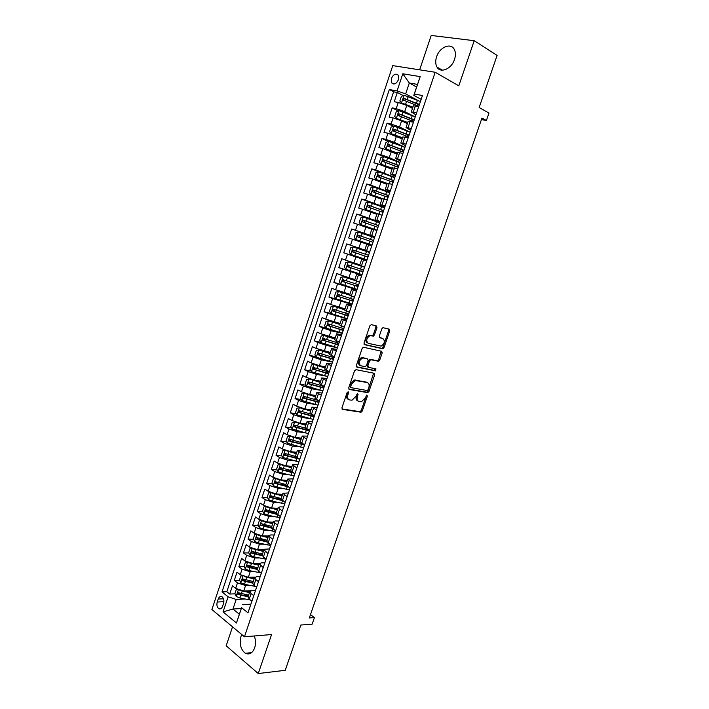 <?xml version="1.0" encoding="UTF-8"?>
<svg xmlns="http://www.w3.org/2000/svg" width="709" height="709" viewBox="0 0 709 709"><rect width="100%" height="100%" fill="white"/><g stroke="black" fill="none" stroke-linecap="round" stroke-linejoin="round"><path stroke-width="1.06" d="M348.181 391.74L347.109 392.618L341.942 407.808L342.491 409.394L361.058 412.213L362.281 410.972L367.377 396.118L366.828 395.019L365.33 397.811L361.448 401.755L359.082 401.516C357.221 400.922 356.662 399.229 357.398 396.455L358.063 394.505L357.496 393.398L355.98 396.216L352.063 400.186L349.634 399.947C347.729 399.344 347.153 397.643 347.889 394.833L348.562 392.866L348.181 391.74M436.576 56.835C435.299 60.859 435.432 64.271 436.983 67.063C440.466 73.665 451.598 68.924 454.54 59.379C455.807 55.408 455.701 52.032 454.212 49.249C450.685 42.389 439.438 47.361 436.576 56.835M241.796 634.573L241.007 636.434C239.208 643.896 240.652 649.506 245.332 653.264C249.338 655.054 252.448 653.264 254.646 647.893C255.896 643.869 255.772 639.899 254.283 635.973M391.395 78.451L391.598 82.847C394.036 85 396.331 83.937 398.493 79.647L398.298 75.269C395.844 73.089 393.548 74.153 391.395 78.451M376.966 327.629L376.452 325.936L371.356 324.642L369.841 325.839L364.001 342.988L364.532 344.68L382.895 348.801L384.021 347.614L389.764 330.855L389.276 329.18L382.904 327.664L381.805 328.852L379.324 336.101L379.829 337.768L382.816 338.494C385.288 341.02 384.73 343.555 381.141 346.107L368.352 343.369C365.782 340.852 366.323 338.282 369.974 335.649L373.351 336.119L374.476 334.923L376.966 327.629L375.903 327.186L375.797 325.768M232.552 626.827L226.18 645.793L258.253 673.55L285.24 670.306L300.838 625.028L312.146 624.177L314.424 617.592L309.328 617.947L481.96 118.057L486.401 120.512L488.98 113.059L479.151 107.529L497.106 55.435L474.206 40.705L431.205 35.45L419.657 69.837M258.253 673.55L271.565 634.546L244.445 636.788L435.184 72.256L458.803 85.851L474.206 40.705M356.024 369.655L354.509 370.887L348.731 387.85L349.28 389.463L367.785 392.68L368.972 391.457L374.662 374.884L374.157 373.271L356.024 369.655M356.343 365.481L362.148 348.429L363.3 347.215L381.699 351.292L382.195 352.922L379.74 360.066L378.597 361.271L370.701 359.72L369.54 360.934L367.909 365.711L368.423 367.342L375.983 368.893L375.522 370.86L356.884 367.129L356.343 365.481M403.253 95.6L397.315 92.471L394.231 101.715L398.263 102.486L396.198 108.654L404.706 111.605L413.746 116.214M398.263 110.95L392.174 107.865L389.099 117.074L393.105 117.907L391.049 124.057L399.539 126.991L410.103 132.158M393.291 126.237L387.052 123.198L383.986 132.379L387.965 133.265L385.909 139.398L394.39 142.323L404.999 147.286M388.355 141.472L381.938 138.485L378.89 147.623L382.842 148.571L380.795 154.677L389.259 157.593L399.911 162.37M383.445 156.654L376.851 153.711L373.811 162.813L377.737 163.823L375.699 169.903L394.842 177.392M378.934 171.924L371.782 168.875L368.751 177.95L372.65 179.014L370.621 185.076L389.799 192.361M375.974 187.761L366.739 183.994L363.717 193.034L367.59 194.151L365.569 200.195L384.765 207.276M377.915 205.353L361.705 199.052L358.692 208.056L362.538 209.235L360.526 215.252L379.749 222.139M379.616 222.546L356.689 214.056L353.694 223.034L357.513 224.266L355.501 230.257L374.76 236.948M374.707 237.107L351.691 229.007L348.704 237.949L352.497 239.234L350.503 245.208L364.816 250.047M350.503 245.208L346.719 243.896L343.741 252.812L366.881 260.292M366.801 260.531L347.507 254.15L345.513 260.106L341.756 258.741L338.787 267.621L362.015 274.72M361.856 275.198L342.536 269.021L340.55 274.95L336.819 273.532L333.859 282.377L347.561 286.33M356.928 289.813L337.573 283.83L335.596 289.733L331.892 288.262L328.949 297.08L337.555 299.411M352.01 304.383L332.636 298.586L330.669 304.471L326.991 302.947L324.048 311.73L331.085 313.52M347.118 318.89L327.718 313.289L325.75 319.156L322.099 317.57L319.174 326.326L325.998 327.948M342.243 333.354L331.121 330.731L322.817 327.939L320.858 333.779L317.224 332.149L314.317 340.869L321 342.35M337.378 347.764L326.22 345.318L317.924 342.536L315.975 348.358L312.377 346.674L309.47 355.36L316.037 356.707M332.078 362.033L321.337 359.853L313.059 357.079L311.118 362.884L307.538 361.147L304.648 369.806L311.091 371.02M325.759 376.071L316.48 374.343L308.211 371.578L306.27 377.356L302.725 375.566L299.836 384.189L306.173 385.288M320.034 390.207L311.632 388.771L303.381 386.015L301.449 391.776L297.922 389.932L295.05 398.529L301.281 399.513M314.557 404.352L306.802 403.146L298.56 400.408L296.637 406.151L293.136 404.254L290.273 412.815L296.406 413.693M313.183 416.077L312.634 415.997M309.213 418.487L301.99 417.477L293.765 414.747L291.851 420.464L288.368 418.523L285.514 427.057L291.559 427.819M308.406 429.964L305.189 429.557M303.975 432.596L297.195 431.754L288.98 429.034L287.074 434.732L283.618 432.738L280.773 441.246L286.728 441.911M302.583 443.683L298.533 443.231M298.808 446.679L292.418 445.988L284.22 443.267L282.315 448.948L278.885 446.9L276.049 455.382L281.925 455.949M296.459 457.367L292.143 456.942M293.712 460.726L287.659 460.159L279.47 457.456L277.573 463.11L274.17 461.018L271.343 469.464L277.139 469.943M290.858 471.077L285.966 470.679M288.678 474.738L282.918 474.286L274.738 471.591L272.85 477.228L269.464 475.083L266.655 483.503L272.38 483.892M285.798 484.814L279.984 484.415M283.697 488.714L278.185 488.359L270.023 485.674L268.144 491.293L264.785 489.104L261.984 497.488L267.63 497.798M281.083 498.524L274.153 498.152M278.752 502.654L273.479 502.389L265.326 499.712L263.456 505.313L260.114 503.071L257.323 511.428L262.906 511.65M274.879 512.128L268.454 511.871M273.86 516.551L268.782 516.365L260.646 513.697L258.776 519.28L255.462 516.985L252.679 525.316L258.209 525.458M268.835 525.741L262.995 525.591M268.995 530.403L264.111 530.297L255.984 527.638L254.123 533.195L250.826 530.855L248.053 539.159L253.521 539.23M262.942 539.345L257.854 539.283M264.173 544.211L259.45 544.175L251.332 541.525L249.479 547.064L246.209 544.68L243.444 552.949L248.859 552.949M257.172 552.94L251.447 552.94M259.379 557.974L254.806 558.001L246.705 555.369L244.853 560.89L241.609 558.453L238.853 566.695L244.206 566.615M251.518 566.518L248.247 566.562M254.611 571.702L250.171 571.791L242.088 569.159L240.245 574.662L237.019 572.181L234.28 580.387L237.488 582.895L245.562 585.519L249.878 585.377M245.961 580.068L243.568 580.139M239.58 580.246L234.28 580.387M398.263 102.486L406.78 105.437L412.496 108.397M393.105 117.907L401.604 120.84L407.347 123.694M387.965 133.265L402.216 138.946M382.842 148.571L397.102 154.137M377.737 163.823L392.006 169.265M372.65 179.014L386.928 184.349M367.59 194.151L381.876 199.371M362.538 209.235L376.833 214.34M357.513 224.266L371.817 229.255M352.497 239.234L366.81 244.109L364.781 250.144L369.726 251.872M345.513 260.106L359.835 264.829M340.55 274.95L354.881 279.559M335.596 289.733L349.936 294.244M330.669 304.471L345.017 308.867M325.75 319.156L340.107 323.446M320.858 333.779L335.224 337.963M315.975 348.358L330.35 352.435M311.118 362.884L319.396 365.658L325.493 366.854M306.27 377.356L314.539 380.121L320.663 381.22M301.449 391.776L309.7 394.532L315.842 395.533M296.637 406.151L304.879 408.889L311.038 409.802M291.851 420.464L300.075 423.193L306.253 424.017M287.074 434.732L295.281 437.453L301.485 438.18M282.315 448.948L290.513 451.66L296.734 452.298M277.573 463.11L285.762 465.813L292.002 466.362M272.85 477.228L281.021 479.922L287.278 480.383M268.144 491.293L276.306 493.978L282.581 494.35M263.456 505.313L271.6 507.99L277.893 508.264M258.776 519.28L266.912 521.939L273.231 522.134M254.123 533.195L262.241 535.853L268.578 535.951M249.479 547.064L257.589 549.714L269.535 548.926M244.853 560.89L252.945 563.522L259.352 563.451M240.245 574.662L248.327 577.286L254.93 577.126M222.555 606.408L223.565 603.403C224.274 600.523 223.787 598.334 222.085 596.827C220.446 595.985 219.152 596.721 218.212 599.025L217.22 602.021C216.502 604.91 217.007 607.108 218.727 608.614C220.348 609.43 221.633 608.694 222.555 606.408M244.445 636.788L211.894 609.536L392.759 65.627L435.184 72.256M397.315 92.471L393.628 91.798L389.33 89.538L222.006 591.9L228.094 596.801L236.194 599.424L245.163 599.016M389.33 89.538L397.084 90.938L402.809 73.78L420.189 76.607L414.322 94.049L422.458 95.511L247.973 612.833L241.609 607.702L236.469 622.998L223.06 611.885L228.094 596.801M415.944 114.831L411.291 111.987L416.662 112.704M410.741 130.27L406.044 127.567L411.371 128.4M405.548 145.655L400.815 143.085L406.097 144.033M400.381 160.987L395.613 158.55L400.842 159.614M395.223 176.257L390.429 173.962L395.604 175.132M390.092 191.474L385.262 189.312L390.393 190.597M384.978 206.638L380.113 204.6L385.191 206M379.882 221.74L374.981 219.834L380.015 221.35M374.813 236.788L369.876 235.016L374.866 236.638M366.73 260.752L361.741 259.193L359.711 265.21L364.603 267.045M361.696 275.659L356.671 274.223L354.66 280.223L359.507 282.164M356.689 290.513L351.629 289.21L349.617 295.183L354.429 297.231M351.699 305.313L346.612 304.134L344.601 310.09L349.36 312.235M346.728 320.06L341.605 319.006L339.602 324.935L344.317 327.195M341.765 334.754L336.615 333.815L334.63 339.726L339.292 342.092M336.828 349.395L331.644 348.58L329.667 354.473L334.285 356.937M331.909 363.974L326.698 363.292L324.722 369.159L329.295 371.729M327.009 378.509L321.762 377.941L319.794 383.791L324.332 386.458M322.125 392.99L316.843 392.547L314.885 398.369L319.378 401.143M317.26 407.427L311.951 407.099L309.993 412.904L314.442 415.766M312.412 421.802L307.068 421.598L305.127 427.376L309.523 430.345M307.573 436.124L302.211 436.035L300.27 441.804L304.631 444.871M302.761 450.401L297.363 450.437L295.431 456.171L299.747 459.335M297.966 464.625L292.533 464.776L290.61 470.492L294.882 473.754M293.18 478.805L287.721 479.062L285.807 484.761L290.043 488.12M288.421 492.923L282.935 493.304L281.021 498.985L285.213 502.433M283.671 506.997L280.215 506.838L278.158 507.493L276.253 513.148L280.401 516.701M278.938 521.026L275.473 520.911L273.399 521.629L271.503 527.266L275.606 530.908M274.232 535.003L270.749 534.941L268.658 535.712L266.761 541.339L270.829 545.07M264.856 562.804L261.346 562.84L259.219 563.744L257.34 569.318L258.634 571.215L261.329 573.244M260.185 576.63L256.676 576.718L254.531 577.675L252.661 583.241L253.928 585.191L256.605 587.247M393.628 91.798L226.818 591.714L229.716 594.045L232.455 585.856L235.654 588.381L243.719 591.005L250.8 590.73M255.541 590.411L252.023 590.544L249.852 591.563L251.11 593.548L253.778 595.631M248.053 596.916L249.24 599.114L251.899 601.214M418.789 106.412L413.365 105.818M413.48 122.125L408.109 121.416M408.198 137.785L402.88 136.952M402.942 153.392L397.678 152.426M397.696 168.937L392.485 167.847M392.476 184.42L387.309 183.214M387.274 199.849L382.16 198.52M382.089 215.217L377.028 213.755L374.981 219.834M376.922 230.531L371.915 228.954L369.876 235.016M371.773 245.784L366.819 244.1M366.65 260.983L361.741 259.193M361.546 276.12L356.671 274.223M356.459 291.213L351.629 289.21M351.389 306.244L346.612 304.134M346.338 321.221L341.605 319.006M341.304 336.137L336.615 333.815M336.288 350.999L331.644 348.58M331.289 365.817L326.698 363.292M326.317 380.573L321.762 377.941M321.354 395.276L316.843 392.547M316.418 409.926L311.951 407.099M311.49 424.523L307.068 421.598M306.589 439.066L302.211 436.035M301.697 453.556L297.363 450.437M296.832 467.993L292.533 464.776M291.975 482.386L287.721 479.062M287.145 496.717L282.935 493.304M282.324 511.003L278.158 507.493M277.52 525.236L273.399 521.629M272.743 539.416L268.658 535.712M267.975 553.543L263.934 549.75L262.046 555.351L266.07 559.179L253.725 556.795L249.993 555.262L248.664 552.559L250.055 548.429L251.855 548.376M263.225 567.625L259.219 563.744M258.493 581.655L255.807 579.607L254.531 577.675M242.088 569.159L238.853 566.695M246.705 555.369L243.444 552.949M251.332 541.525L248.053 539.159M255.984 527.638L252.679 525.316M260.646 513.697L257.323 511.428M265.326 499.712L261.984 497.488M270.023 485.674L266.655 483.503M274.738 471.591L271.343 469.464M279.47 457.456L276.049 455.382M284.22 443.267L280.773 441.246M288.98 429.034L285.514 427.057M293.765 414.747L290.273 412.815M298.56 400.408L295.05 398.529M303.381 386.015L299.836 384.189M308.211 371.578L304.648 369.806M313.059 357.079L309.47 355.36M317.924 342.536L314.317 340.869M322.817 327.939L319.174 326.326M327.718 313.289L324.048 311.73M332.636 298.586L328.949 297.08M337.573 283.83L333.859 282.377M342.536 269.021L338.787 267.621M347.507 254.15L343.741 252.812M351.691 229.007L355.501 230.257M356.689 214.056L360.526 215.252M361.705 199.052L365.569 200.195M366.739 183.994L370.621 185.076M371.782 168.875L375.699 169.903M376.851 153.711L380.795 154.677M381.938 138.485L385.909 139.398M387.052 123.198L391.049 124.057M392.174 107.865L396.198 108.654M416.626 87.003L409.297 83.006L405.645 93.907L417.929 100.43M236.194 599.424L232.977 609.022L239.35 614.224L241.609 607.702M241.255 608.57L232.977 609.022L223.06 611.885M250.906 604.139L242.602 604.564M481.438 119.555L486.401 120.512M314.424 617.592L310.471 614.614M421.173 99.331L413.808 95.396L417.504 84.406L409.297 83.006L402.809 73.78M240.617 593.601L238.933 593.672M234.971 593.832L229.716 594.045M226.818 591.714L222.006 591.9M290.655 470.368L280.339 467.665L279.674 469.305L293.712 473.036M414.322 94.049L413.808 95.396M405.645 93.907L397.084 90.938M239.35 614.224L236.469 622.998M420.189 76.607L417.504 84.406M348.562 392.866L347.525 392.352L346.861 394.319C346.125 397.058 346.674 398.759 348.509 399.415M357.992 400.984C356.175 400.355 355.634 398.671 356.37 395.941L357.035 394L358.063 394.505M341.933 408.933L360.039 411.69L361.262 410.449L366.349 395.613L367.377 396.118M348.748 389.046L366.748 392.174L367.944 390.96L373.599 373.164M350.716 386.529L351.097 387.663L367.085 390.526L368.122 389.666L368.813 387.628C369.566 384.872 369.017 383.17 367.173 382.532L355.271 380.494L351.425 384.455L350.716 386.529L349.679 386.024L350.858 387.539M349.679 386.024L350.388 383.95L354.234 379.997L366.145 382.036M368.139 367.209L367.386 366.863L366.863 365.232L368.494 360.456L369.983 359.241L377.551 360.792L378.695 359.596L381.087 351.15M356.388 366.757L374.263 370.382L375.309 368.751M363.389 358.08L362.467 358.098C358.736 360.713 358.169 363.274 360.766 365.773L365.33 366.633L366.5 365.419L368.139 360.633L367.617 358.984L361.413 357.62C357.69 360.234 357.123 362.786 359.72 365.286M366.837 358.639L367.617 358.984M362.343 357.602L366.571 358.515M367.297 342.908C364.727 340.391 365.268 337.821 368.91 335.197L372.296 335.667L373.421 334.471L375.903 327.186M382.311 338.273L382.816 338.494M379.404 337.475L381.761 338.042M364.072 344.344L381.841 348.341L382.966 347.153L388.709 330.412L388.612 329.011M237.692 589.604L236.274 589.587L234.901 593.681L236.194 596.446L239.89 597.997L250.339 599.982M239.908 590.437L249.506 592.591M245.004 590.951L249.754 591.882M248.637 595.188L238.375 592.706L237.869 594.372L248.088 596.818M248.327 596.101L237.869 594.372M236.274 589.587L237.568 589.542M242.398 575.912L240.847 575.921L239.474 580.024L240.785 582.763L244.49 584.313L255.55 586.44M244.313 576.63L254.114 578.925M249.471 577.259L254.345 578.234M240.847 575.921L242.336 575.885M253.237 581.522L242.983 579.014L242.46 580.671L252.688 583.161M252.918 582.47L242.46 580.671M247.122 562.166L245.438 562.193L244.064 566.314L245.385 569.043L249.098 570.577L260.797 572.845M248.726 562.778L258.732 565.206M253.946 563.513L258.953 564.541M257.854 567.812L247.601 565.268C246.564 565.321 246.377 565.879 247.069 566.925L257.332 569.469M257.518 568.795L248.682 566.908L248.141 565.693M253.148 548.863L263.367 551.434M258.422 549.714L263.58 550.804M262.481 554.057L252.244 551.478C251.19 551.522 251.004 552.081 251.686 553.135L262.073 555.741M262.144 555.067L251.686 553.135M256.605 534.524L254.673 534.613L253.29 538.76L254.628 541.437L258.36 542.961L270.705 545.434M257.597 534.905L268.011 537.626M262.906 535.862L268.215 537.014M267.125 540.249L256.888 537.635C255.834 537.679 255.639 538.228 256.312 539.292L266.93 541.986M266.779 541.295L257.916 539.31L257.411 538.06M261.373 520.628L259.317 520.743L257.925 524.908L259.272 527.567L263.021 529.082L275.367 531.635M262.055 520.893L272.681 523.756M267.382 521.957L272.876 523.18M271.795 526.397L261.541 523.738C260.495 523.783 260.292 524.332 260.956 525.387L271.91 528.214M271.503 527.496L262.587 525.449L262.064 524.181M266.15 506.678L263.978 506.829L262.578 511.012L263.943 513.644L267.701 515.159L280.037 517.783M266.54 506.829L277.361 509.851M271.857 507.999L277.547 509.301M276.475 512.492L266.221 509.789L265.609 511.446L277.077 514.433M276.377 513.671L267.258 511.535L266.735 510.25M268.587 499.615L270.909 492.675L268.649 492.87L267.249 497.062L268.622 499.677L272.389 501.183L284.726 503.877M271.033 492.711L282.058 495.883M276.324 493.978L282.235 495.369M281.172 498.542L270.909 495.804L270.28 497.443L282.483 500.66M281.446 499.845L271.946 497.567L271.423 496.265M275.774 478.637L273.346 478.859L271.937 483.068L273.319 485.656L277.095 487.154L289.432 489.928M275.677 478.628L286.782 481.881M280.764 479.904L286.941 481.384M285.878 484.539L275.615 481.757L274.968 483.405L288.067 486.87M286.773 486.028L276.643 483.556L276.129 482.235M280.667 464.563L278.052 464.794L276.634 469.021L278.034 471.591L281.819 473.071L294.155 475.934M280.401 464.537L291.514 467.816M285.107 465.742L291.665 467.355M292.409 472.238L281.358 469.491L280.853 468.162M285.603 450.445L282.776 450.685L281.358 454.921L282.767 457.473L298.888 461.887M285.133 450.392L296.256 453.707M289.175 451.456L296.406 453.273M295.476 456.419L285.08 453.521L284.398 455.16L299.428 459.148M298.152 458.386L286.09 455.382L285.594 454.026M290.593 436.283L287.517 436.522L286.09 440.776L287.508 443.302L303.647 447.787M292.498 436.877L301.165 439.146M289.892 436.203L301.024 439.545M300.563 442.354L289.839 439.332L289.139 440.963L304.551 445.101M303.957 444.481L290.841 441.211L290.353 439.846M295.644 422.085L292.276 422.307L290.85 426.579L292.276 429.087L308.415 433.642M308.929 430.381L308.229 429.627M296.628 422.404L305.933 424.966M294.669 421.952L305.809 425.338M305.969 428.325L294.607 425.09L293.898 426.721L309.328 430.948M309.487 430.46L295.609 427.004L295.13 425.622M300.784 407.861L297.053 408.047L295.618 412.328L297.062 414.809L313.201 419.444M313.227 416.121L312.953 415.616M300.962 407.914L310.728 410.733M299.455 407.657L310.613 411.078M311.854 414.366L299.402 410.795L298.675 412.425L314.114 416.741M314.264 416.289L300.394 412.735L299.916 411.335M315.532 396.446L304.258 393.318L301.839 393.734L300.403 398.033L301.857 400.496L318.013 405.193M304.258 393.318L315.425 396.765M318.004 400.425L304.214 396.446L303.47 398.077L318.926 402.482M319.068 402.074L305.198 398.423L304.728 397.005M320.362 382.116L309.089 378.916L306.651 379.368L305.207 383.684L306.669 386.121L322.834 390.889M309.089 378.916L320.264 382.408M324.297 386.44L309.035 382.054L308.273 383.675L323.756 388.169M323.88 387.796L310.019 384.056L309.558 382.621M325.201 367.732L313.927 364.47L311.481 364.958L310.028 369.283L311.508 371.702L327.673 376.541M313.927 364.47L325.112 367.989M329.18 372.083L313.883 367.608L313.103 369.221L328.595 373.811M328.71 373.475L314.849 369.637L314.406 368.184M330.057 353.295L318.784 349.962L316.32 350.485L314.867 354.837L316.356 357.221L332.53 362.139M318.784 349.962L329.977 353.525M334.036 357.673L318.74 353.109L317.951 354.722L333.452 359.401M333.558 359.1L319.706 355.165L319.272 353.694M334.932 338.813L323.667 335.41L321.186 335.969L319.724 340.329L321.221 342.695L337.404 347.694M323.667 335.41L334.87 339.008M338.335 344.663L338.787 343.324L338.087 342.979M338.92 343.2L323.614 338.556L322.808 340.169L338.335 344.937M338.423 344.68L324.571 340.648L324.155 339.15M339.833 324.27L328.559 320.805L326.06 321.399L324.598 325.777L326.105 328.116L342.296 333.186M328.559 320.805L339.771 324.438M343.218 330.181L343.599 329.047L342.412 328.294M343.821 328.684L328.515 323.951L327.691 325.555L343.227 330.429M343.307 330.199L329.463 326.069L329.056 324.554M344.742 309.682L333.469 306.146L330.952 306.775L329.481 311.162L331.014 313.484L347.206 318.633M333.469 306.146L344.698 309.824M348.119 315.656L348.438 314.707L347.188 314.052L348.677 314.273M348.731 314.105L333.425 309.292L332.592 310.897L348.146 315.859M348.208 315.673L334.364 311.446L333.974 309.904M349.67 295.041L338.397 291.434L335.871 292.099L334.391 296.504L335.933 298.799L352.134 304.019M338.397 291.434L349.634 295.148M353.038 301.068L353.286 300.324L352.027 299.712L353.499 299.987M353.667 299.482L338.353 294.581L337.502 296.185L353.073 301.236M353.117 301.095L339.292 296.77L338.92 295.201M355.501 280.631L343.342 276.67L340.799 277.37L339.319 281.792L340.869 284.061L357.079 289.361M343.342 276.67L356.813 281.145M357.965 286.436L358.151 285.887L356.875 285.319L358.329 285.647M358.612 284.805L343.307 279.816L342.438 281.42L358.018 286.569M358.054 286.463L344.237 282.04L343.892 280.445M364.55 267.213L348.314 261.851L345.753 262.587L344.264 267.027L345.824 269.269L362.042 274.649M348.314 261.851L364.532 267.266M362.919 271.751L361.75 270.873L363.185 271.263M363.584 270.076L348.27 264.998L347.392 266.602L362.99 271.848M363.008 271.777L349.191 267.249L348.881 265.618M369.522 252.457L353.295 246.98L350.716 247.751L349.227 252.2L350.804 254.425L367.023 259.875M353.295 246.98L369.522 252.475M369.433 252.298L368.148 251.881L369.433 252.298M367.891 257.012L366.633 256.383L368.051 256.826M368.574 255.293L353.259 250.126L352.364 251.73L367.971 257.066L354.172 252.413L353.906 250.738M355.794 239.527L372.021 245.057L355.794 239.527L354.208 237.329L355.705 232.853L358.231 232.073L355.75 239.474M372.012 245.084L370.603 244.605L372.012 245.092M358.231 232.073L374.529 237.63M373.528 240.59L372.128 240.085L373.483 240.44M373.572 240.457L358.258 235.202L357.354 236.797L372.969 242.239M357.354 236.797L358.772 237.293L359.764 235.725L373.572 240.466M379.554 222.723L363.318 217.078L360.704 217.911L359.206 222.404L360.801 224.576L377.037 230.186M360.801 224.576L377.02 230.23M376.949 230.452L376.071 230.257M378.438 226.047L377.046 225.489L378.491 225.586M378.597 225.559L363.283 220.224L362.361 221.82L377.994 227.35M362.361 221.82L363.779 222.334L364.781 220.774L378.579 225.622M384.597 207.772L368.352 202.038L365.729 202.916L364.222 207.418L365.835 209.563L381.353 214.995M365.835 209.563L379.909 214.552M383.356 211.442L381.983 210.83L383.356 211.176L383.525 210.679M383.64 210.617L368.317 205.193L367.386 206.78L383.028 212.416M367.386 206.78L368.795 207.32L369.814 205.77L383.604 210.715M389.658 192.759L373.413 186.946L370.772 187.858L369.256 192.378L370.878 194.505L382.248 198.485M370.878 194.505L382.142 198.555M388.302 196.792L386.946 196.127L388.328 196.42L388.567 195.719M388.7 195.613L373.377 190.101L372.429 191.696L388.089 197.421M372.429 191.696L373.829 192.254L374.866 190.703L388.647 195.755M394.745 177.693L378.482 171.8L375.823 172.748L374.308 177.285L375.947 179.386L387.256 183.374M375.947 179.386L387.211 183.507M393.256 182.089L391.917 181.362L393.327 181.61L393.628 180.706M393.779 180.565L378.455 174.955L377.498 176.55L393.167 182.373M378.854 177.099L379.935 175.584L393.717 180.742M399.841 162.574L383.578 156.6L380.901 157.584L379.377 162.139L381.034 164.213L392.352 168.246M381.034 164.213L392.299 168.405M397.226 166.854L398.334 166.757L398.715 165.631M398.875 165.454L383.551 159.755L382.576 161.342L398.263 167.271M383.906 161.882L385.031 160.411L398.795 165.667M404.963 147.401L388.692 141.348L385.997 142.367L384.464 146.94L386.13 148.979L397.465 153.055M386.13 148.979L397.394 153.25M402.26 151.646L403.368 151.841L403.811 150.512M403.988 150.29L388.665 144.494L387.681 146.089L403.368 152.107M388.975 146.612L390.136 145.177L403.9 150.547M410.094 132.166L393.823 126.034L391.111 127.088L389.578 131.679L391.253 133.691L402.597 137.803M391.253 133.691L402.517 138.042M409.12 135.065L393.796 129.189L392.804 130.775L408.499 136.89M394.071 131.289L395.259 129.898L409.022 135.366M415.252 116.879L398.972 110.657L396.242 111.756L394.7 116.365L396.393 118.35L407.746 122.506M396.393 118.35L407.657 122.772M414.269 119.786L398.945 113.812L397.944 115.407L413.657 121.629M399.194 115.913L400.408 114.548L414.153 120.131M420.428 101.538L404.139 95.236L401.4 96.371L399.849 100.988L401.56 102.956L412.913 107.148M401.56 102.956L412.815 107.449M419.444 104.453L404.121 98.391L403.102 99.978L418.824 106.297M404.343 100.483L405.575 99.154L419.311 104.843M406.78 105.437L404.706 111.605M401.604 120.84L399.539 126.991M396.446 136.199L394.39 142.323M391.315 151.487L389.259 157.593M386.192 166.73L384.154 172.81M381.096 181.912L379.058 187.974M376.018 197.04L373.989 203.075M370.958 212.115L368.937 218.124M365.915 227.128L363.903 233.119M360.89 242.088L358.878 248.061M355.883 256.995L353.88 262.95M350.893 271.857L348.899 277.777M345.921 286.649L343.936 292.56M340.967 301.396L338.991 307.281M336.039 316.09L334.072 321.957M331.121 330.731L329.162 336.571M326.22 345.318L324.27 351.141M321.337 359.853L319.396 365.658M316.48 374.343L314.539 380.121M311.632 388.771L309.7 394.532M306.802 403.146L304.879 408.889M301.99 417.477L300.075 423.193M297.195 431.754L295.281 437.453M292.418 445.988L290.513 451.66M287.659 460.159L285.762 465.813M282.918 474.286L281.021 479.922M278.185 488.359L276.306 493.978M273.479 502.389L271.6 507.99M268.782 516.365L266.912 521.939M264.111 530.297L262.241 535.853M259.45 544.175L257.589 549.714M254.806 558.001L252.945 563.522M250.171 571.791L248.327 577.286M245.562 585.519L243.719 591.005M251.11 593.548L249.24 599.114M415.421 105.765L413.303 112.04M410.139 121.434L408.038 127.691M404.883 137.05L402.783 143.28M399.646 152.603L397.554 158.807M394.426 168.095L392.343 174.281M389.223 183.534L387.149 189.693M384.048 198.91L381.974 205.052M378.881 214.233L376.825 220.348M373.74 229.503L371.684 235.592M368.618 244.711L366.571 250.773M363.513 259.866L361.475 265.91M358.426 274.959L356.397 280.986M353.357 289.999L351.336 295.999M348.314 304.985L346.302 310.967M343.28 319.919L341.277 325.874M338.273 334.79L336.27 340.728M333.283 349.617L331.289 355.528M328.302 364.382L326.317 370.275M323.348 379.102L321.372 384.969M318.412 393.761L316.436 399.61M313.493 408.366L311.526 414.198M308.583 422.918L306.634 428.723M303.7 437.418L301.75 443.205M298.835 451.872L296.894 457.633M293.987 466.265L292.046 472.017M289.148 480.613L287.225 486.339M284.336 494.909L282.412 500.607M279.541 509.151L277.627 514.831M274.755 523.339L272.85 529.003M269.996 537.484L268.091 543.129M265.246 551.575L263.358 557.194M260.522 565.614L258.634 571.215M255.807 579.607L253.928 585.191M237.488 582.895L235.654 588.381M223.893 601.702L217.22 602.021M223.503 598.786L218.212 599.025M346.861 394.319L347.889 394.833M356.37 395.941L357.398 396.455M361.262 410.449L362.281 410.972M359.782 411.69L360.81 412.213M373.625 374.396L374.662 374.884M367.944 390.96L368.972 391.457M366.473 392.183L367.501 392.689M355.236 379.98L356.272 380.485M350.388 383.95L351.425 384.455M381.141 352.462L382.195 352.922M378.695 359.596L379.74 360.066M377.232 360.801L378.278 361.271M369.983 359.241L371.029 359.72M368.494 360.456L369.54 360.934M366.863 365.232L367.909 365.711M374.263 370.382L375.3 370.869M373.421 334.471L374.476 334.923M371.924 335.667L372.978 336.119M369.93 335.189L370.984 335.641M388.709 330.412L389.764 330.855M382.966 347.153L384.021 347.614M381.495 348.349L382.55 348.81M238.339 589.888L236.168 596.375M249.355 599.202L249.16 599.787M240.768 595.4L239.89 597.997M242.186 591.164L241.317 593.761M242.948 576.142L240.75 582.701M254.044 585.279L253.751 586.148M245.358 581.708L244.49 584.313M246.785 577.454L245.917 580.059M247.565 562.352L245.349 568.972M258.758 571.312L258.368 572.464M249.976 567.962L249.098 570.577M251.403 563.69L250.525 566.314M248.682 566.908L247.069 566.925M252.2 548.518L249.967 555.2M263.482 557.283L262.995 558.736M254.602 554.172L253.725 556.795M256.038 549.883L255.16 552.515M256.853 534.63L254.593 541.375M268.215 543.218L267.63 544.955M259.246 540.329L258.36 542.961M260.69 536.031L259.804 538.672M257.943 539.319L256.33 539.292M261.524 520.69L259.246 527.505M272.974 529.091L272.291 531.121M263.908 526.441L263.021 529.082M265.361 522.125L264.466 524.775M262.587 525.449L260.983 525.404M266.212 506.705L263.908 513.582M277.751 514.92L276.962 517.251M268.587 512.501L267.701 515.159M270.04 508.176L269.145 510.826M267.258 511.535L265.653 511.473M282.545 500.696L281.659 503.319M273.284 498.516L272.389 501.183M274.738 494.173L273.842 496.832M271.946 497.567L270.342 497.479M275.615 478.637L273.284 485.594M287.26 486.684L286.365 489.352M277.99 484.477L277.095 487.154M279.452 480.117L278.557 482.794M276.643 483.556L275.048 483.449M280.339 464.546L277.999 471.529M291.984 472.655L291.089 475.322M282.723 470.395L281.819 473.071M284.185 466.017L283.29 468.702M281.358 469.491L279.771 469.358M285.08 450.401L282.731 457.411M296.734 458.572L295.83 461.249M287.464 456.259L286.56 458.945M288.935 451.863L288.031 454.558M286.09 455.382L284.513 455.222M289.83 436.203L287.473 443.24M301.493 444.437L300.589 447.131M292.223 442.07L291.319 444.773M293.703 437.666L292.799 440.369M290.841 441.211L289.263 441.033M294.607 421.961L292.241 429.025M306.27 430.257L305.357 432.96M297 427.837L296.096 430.54M298.489 423.415L297.576 426.127M295.609 427.004L294.04 426.8M299.393 407.666L297.018 414.747M314.176 416.28L314.362 415.731M311.065 416.023L310.152 418.735M301.795 413.551L300.882 416.263M303.292 409.111L302.371 411.832M300.394 412.735L298.826 412.514M304.205 393.327L301.821 400.434M318.97 402.056L319.298 401.099M315.877 401.746L314.964 404.458M306.607 399.211L305.694 401.941M308.105 394.753L307.192 397.483M305.198 398.423L303.629 398.174M309.027 378.925L306.634 386.059M323.791 387.788L324.243 386.432M320.707 387.406L319.786 390.136M321.505 385.04L321.283 385.687M311.437 384.819L310.524 387.557M312.944 380.343L312.022 383.09M310.019 384.056L308.459 383.782M313.865 364.479L311.464 371.64M328.622 373.457L329.091 372.065M325.555 373.023L324.633 375.761M326.459 370.337L326.131 371.294M316.285 370.373L315.363 373.12M317.792 365.888L316.87 368.636M314.849 369.637L313.298 369.345M318.722 349.98L316.32 357.159M333.469 359.082L333.957 357.646M330.412 358.586L329.49 361.333M331.422 355.59L330.997 356.849M321.15 355.883L320.229 358.639M322.666 351.38L321.735 354.137M319.706 355.165L318.155 354.846M323.605 335.428L321.186 342.633M335.295 344.095L334.364 346.852M336.412 340.79L335.88 342.358M326.034 341.339L325.103 344.104M327.549 336.819L326.619 339.584M324.571 340.648L323.029 340.302M328.497 320.822L326.069 328.054M340.196 329.552L339.265 332.326M341.41 325.936L340.781 327.806M330.935 326.743L330.004 329.517M332.459 322.205L331.52 324.988M329.463 326.069L327.921 325.706M333.407 306.164L330.97 313.422M345.115 314.964L344.175 317.738M346.435 311.021L345.7 313.21M335.853 312.084L334.914 314.876M337.378 307.538L336.438 310.329M334.364 311.446L332.831 311.056M338.335 291.452L335.889 298.746M350.042 300.315L349.103 303.106M351.478 296.061L350.636 298.551M340.781 297.381L339.841 300.182M342.314 292.817L341.375 295.618M339.292 296.77L337.768 296.344M343.28 276.687L340.834 284.008M354.996 285.621L354.057 288.412M356.538 281.048L355.59 283.848M345.735 282.625L344.796 285.435M347.277 278.043L346.329 280.853M344.237 282.04L342.713 281.588M348.243 261.869L345.788 269.216M359.968 270.865L359.02 273.674M361.51 266.283L360.562 269.092M350.707 267.816L349.759 270.634M352.249 263.216L351.309 266.035M349.191 267.249L347.676 266.779M353.233 246.998L350.76 254.371M364.949 256.064L364.001 258.874M366.5 251.465L365.552 254.283M355.696 252.953L354.748 255.781M357.247 248.336L356.299 251.163M354.172 252.413L352.657 251.917M369.956 241.202L369.008 244.029M371.516 236.584L370.559 239.412M360.704 238.038L359.747 240.874M362.264 233.394L361.306 236.239M359.764 235.725L358.258 235.202M363.247 217.096L360.766 224.523M374.981 226.286L374.024 229.122M376.541 221.651L375.584 224.496M365.729 223.06L364.772 225.914M367.289 218.407L366.331 221.261M364.781 220.774L363.283 220.224M368.29 202.065L365.791 209.51M380.024 211.317L379.067 214.171M381.593 206.673L380.627 209.518M370.772 208.029L369.814 210.892M372.34 203.359L371.374 206.222M369.814 205.77L368.317 205.193M373.342 186.972L370.842 194.452M385.084 196.296L384.189 198.954M386.653 191.634L385.696 194.496M375.832 192.945L374.875 195.817M377.41 188.266L376.444 191.138M374.866 190.703L373.377 190.101M378.42 171.826L375.903 179.333M390.163 181.22L389.374 183.569M391.74 176.541L390.774 179.412M380.919 177.808L379.944 180.689M382.497 173.111L381.522 175.992M379.935 175.584L378.455 174.955M383.516 156.627L380.99 164.16M395.259 166.092L394.576 168.13M396.845 161.386L395.87 164.266M386.015 162.618L385.04 165.507M387.601 157.894L386.627 160.792M385.031 160.411L383.551 159.755M388.621 141.366L386.095 148.925M400.381 150.902L399.796 152.639M401.968 146.187L400.993 149.076M391.129 147.366L390.163 150.273M392.724 142.633L391.749 145.531M390.136 145.177L388.665 144.494M393.752 126.06L391.208 133.647M408.419 136.855L408.933 135.33M405.513 135.658L405.034 137.085M407.108 130.926L406.133 133.824M396.269 132.06L395.294 134.976M397.864 127.301L396.889 130.217M395.259 129.898L393.796 129.189M398.901 110.684L396.349 118.306M413.569 121.585L414.074 120.087M410.671 120.362L410.289 121.469M412.266 115.602L411.291 118.518M401.427 116.701L400.443 119.626M403.031 111.925L402.047 114.849M400.408 114.548L398.945 113.812M404.077 95.263L401.516 102.902M418.735 106.261L419.232 104.799M415.837 105.003L415.571 105.792M417.45 100.235L416.467 103.16M406.603 101.281L405.619 104.214M408.207 96.486L407.223 99.428M405.575 99.154L404.121 98.391M442.327 70.173L436.983 67.063M251.606 652.643L245.332 653.264M393.841 84.052L391.598 82.847M249.852 591.563L247.99 597.111M382.169 198.493L380.113 204.6M387.327 183.179L385.262 189.312M392.494 167.803L390.429 173.962M397.696 152.373L395.613 158.55M402.907 136.89L400.815 143.085M408.136 121.336L406.044 127.567M413.391 105.738L411.291 111.987M221.208 608.482L218.727 608.614M360.039 411.69L361.058 412.213M366.748 392.174L367.785 392.68M354.234 379.997L355.271 380.494M377.551 360.792L378.597 361.271M369.646 359.25L370.701 359.72M374.476 370.382L375.522 370.86M361.413 357.62L362.467 358.098M372.296 335.667L373.351 336.119M368.91 335.197L369.974 335.649M381.841 348.341L382.895 348.801M257.916 539.31L256.312 539.292M262.552 525.431L260.956 525.387M267.196 511.508L265.609 511.446M271.857 497.532L270.28 497.443M276.537 483.511L274.968 483.405M281.234 469.438L279.674 469.305M285.949 455.311L284.398 455.16M290.681 441.14L289.139 440.963M295.431 426.915L293.898 426.721M313.139 415.066L312.926 415.687M300.191 412.638L298.675 412.425M318.066 400.461L317.641 401.702M304.976 398.316L303.47 398.077M322.896 386.113L322.427 387.504M309.78 383.941L308.273 383.675M327.744 371.738L327.266 373.164M314.601 369.513L313.103 369.221M332.61 357.301L332.113 358.772M319.431 355.032L317.951 354.722M337.493 342.819L336.988 344.326M324.288 340.497L322.808 340.169M342.376 328.338L341.871 329.836M329.162 325.91L327.691 325.555M347.188 314.052L346.772 315.283M334.054 311.278L332.592 310.897M352.027 299.712L351.699 300.687M338.955 296.584L337.502 296.185M356.875 285.319L356.636 286.037M343.883 281.845L342.438 281.42M361.75 270.873L361.59 271.334M348.828 267.045L347.392 266.602M353.791 252.2L352.364 251.73M382.204 210.183L381.983 210.83M387.256 195.205L386.946 196.127M392.325 180.166L391.917 181.362M378.606 177.011L377.498 176.55M397.412 165.082L396.916 166.553M383.507 161.758L382.576 161.342M402.517 149.936L401.976 151.531M388.497 146.462L387.681 146.089M407.64 134.737L407.108 136.296M393.53 131.13L392.804 130.775M412.78 119.475L412.266 121.009M398.609 115.744L397.944 115.407M417.938 104.17L417.433 105.668M403.722 100.306L403.102 99.978"/></g></svg>
